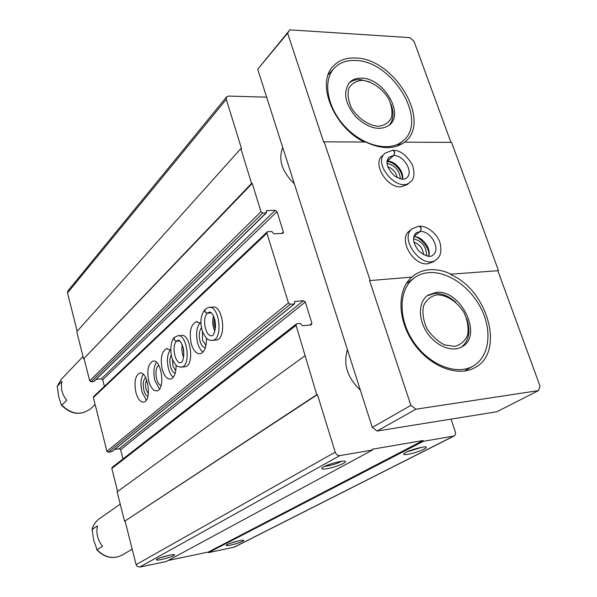 <?xml version="1.0" encoding="UTF-8"?>
<svg xmlns="http://www.w3.org/2000/svg" width="597" height="597" viewBox="0 0 597 597"><rect width="100%" height="100%" fill="white"/><g stroke="black" fill="none" stroke-linecap="round" stroke-linejoin="round"><path stroke-width="0.9" d="M266.643 97.154L228.539 96.087L226.614 96.878L226.285 99.348L241.501 148.631L240.837 148.631L251.568 183.406L252.232 183.391L260.964 211.674L262.74 213.054L266.396 212.808L266.672 210.584L275.254 210.301L277.008 211.674L283.344 231.912L283.105 233.151L282.471 233.397L273.874 233.793L271.822 231.517L267.822 231.696L267.165 231.957L266.926 233.196L288.441 302.91L290.246 304.291L294.56 303.843L294.858 301.418L303.515 300.701L305.298 302.067L311.94 323.283L311.082 324.91L302.41 325.753L300.313 323.432L296.948 323.753L296.403 323.962L296.067 325.387L316.761 394.692L317.44 394.595L335.208 452.153C336.171 454.563 337.715 455.712 339.857 455.608L372.521 450.011L372.267 449.22L423.101 440.534L423.355 441.302L453.66 436.108L455.287 434.885L455.548 432.579L451.033 419.131M226.614 96.878L67.901 290.888L67.506 292.918L77.177 331.223M251.568 183.406L83.602 358.887L76.744 331.708L240.837 148.631M83.602 358.887L252.232 183.391M84.14 358.827L89.699 380.834L91.057 381.819L94.042 381.379L266.396 212.808M96.065 379.401L101.371 378.804L275.254 210.301M104.4 386.349L102.721 379.782L101.371 378.804M267.165 231.957L93.617 396.572L93.363 397.572L106.915 451.31L108.303 452.287L111.96 451.489M148.81 381.296C150.825 387.998 153.556 391.177 156.989 390.834C165.817 389.453 161.347 358.26 152.757 361.192C148.049 363.976 146.735 370.685 148.81 381.296M184.279 366.804L185.249 366.7C194.98 365.155 190.465 332.372 180.973 335.544L178.525 335.783M215.256 340.133L216.472 340.014C227.256 338.29 222.741 303.724 212.196 307.179M135.959 392.632C137.922 399.229 140.549 402.378 143.847 402.065C152.265 400.751 147.832 370.297 139.646 373.118C135.183 375.789 133.952 382.289 135.959 392.632M170.69 350.133L166.518 348.685C161.541 351.596 160.13 358.506 162.28 369.424C164.362 376.222 167.19 379.431 170.772 379.065C174.369 377.625 176.13 372.983 176.055 365.133M201.01 323.44L196.182 321.731C190.6 324.917 188.965 332.29 191.279 343.85C193.495 350.857 196.555 354.133 200.458 353.7C204.614 352.014 206.607 346.82 206.435 338.118M114.631 449.414L119.236 448.728L303.515 300.701M122.967 458.951L120.609 449.705L119.236 448.728M296.403 323.962L112.169 467.361L111.818 468.496L117.624 491.488M316.761 394.692L124.572 521.293L117.139 491.838L304.798 355.924M124.572 521.293L317.44 394.595M125.124 521.188L136.094 564.65L136.922 566.172L139.623 567.098L166.339 561.486L372.521 450.011M161.623 559.486C169.242 557.68 173.585 556.128 174.645 554.814C174.54 553.456 157.466 557.949 156.407 559.628C156.033 560.299 157.772 560.255 161.623 559.486M327.156 468.667C334.663 467.414 346.253 462.929 345.402 461.578C345.365 459.309 324.164 465.167 322.082 468.026C321.268 469.145 322.962 469.361 327.156 468.667M168.235 560.456L208.286 552.053L423.101 440.534M208.286 552.053L208.443 552.635L423.355 441.302M230.793 545.061C238.233 543.277 242.561 541.733 243.77 540.412C243.74 539.113 227.315 543.561 226.263 545.158C225.882 545.77 227.39 545.74 230.793 545.061M408.109 454.31C415.146 453.138 427.027 448.578 426.273 447.302C426.377 445.19 405.938 451.071 403.9 453.735C403.139 454.713 404.542 454.899 408.109 454.31M208.443 552.635L234.39 547.113L454.287 435.9M360.349 390.102C347.32 377.617 343.021 364.185 347.461 349.812M294.343 183.764C281.903 171.652 278.038 159.571 282.754 147.526M406.87 451.936L422.251 447.183M324.895 466.264L327.678 465.944C333.335 464.794 337.954 463.25 341.529 461.302M230.36 543.233L239.084 540.77M160.362 557.74L170.123 555.068M202.502 331.462L202.51 340.283L205.98 345.454M201.495 327.649C199.159 330.932 198.667 335.447 200.017 341.185C201.279 345.253 203.062 347.454 205.368 347.782M200.129 322.701C196.465 327.552 195.659 334.387 197.704 343.2C198.935 347.417 200.704 350.379 203.01 352.096M172.496 359.454L172.943 366.058L175.757 370.864M171.235 355.028C169.667 358.23 169.451 362.185 170.578 366.894C171.675 370.595 173.22 372.737 175.212 373.304M170.272 349.767C167.235 354.364 166.638 360.685 168.488 368.722C169.615 372.722 171.22 375.58 173.294 377.297M146.705 379.968C145.407 382.378 145.205 385.535 146.108 389.438L148.355 393.811M145.638 377.565C143.19 379.968 142.601 384.184 143.87 390.229C144.817 393.595 146.161 395.654 147.884 396.401M143.235 374.319C140.713 378.677 140.288 384.535 141.967 391.893L146.31 400.132M214.808 319.589L215.524 327.454M158.683 365.155C155.921 367.804 155.242 372.446 156.638 379.073C157.683 382.692 159.145 384.908 161.048 385.729M156.421 362.334C153.653 366.812 153.153 372.894 154.914 380.58L159.481 388.99M450.944 142.37L413.96 41.163L409.714 37.618L289.873 29.85L257.717 69.259L372.282 427.4L377.103 431.027L496.868 411.751L538.419 390.617L415.922 409.214L410.9 405.385L369.558 280.605L411.9 277.105L369.558 280.605M95.11 404.512L90.468 408.833C81.005 415.684 71.461 414.46 61.849 405.176L66.737 400.311C61.954 394.311 60.394 387.96 62.066 381.267L57.245 386.304L61.103 379.528L83.005 356.513M61.849 405.176L61.379 405.079L58.67 396.609L57.245 386.304M132.183 549.15L122.445 554.971C113.348 559.493 104.908 557.747 97.102 549.725L102.557 546.248C97.595 540.024 95.916 533.203 97.535 525.793L92.162 529.472C93.393 524.845 95.856 521.211 99.55 518.577L120.251 504.159M97.102 549.725L93.654 540.218L92.162 529.472M429.086 272.613C448.22 271.195 471.145 287.575 481.749 309.813C492.473 331.992 489.122 356.916 473.22 366.021C456.548 375.916 428.639 364.827 413.273 341.402C397.692 318.119 398.662 288.806 414.393 277.799C418.654 274.754 423.557 273.03 429.086 272.613M435.959 292.403C460.586 288.866 483.436 335.432 462.227 346.685C452.474 352.745 436.026 346.267 426.997 332.536C417.84 318.895 418.415 301.575 427.9 295.216L435.959 292.403M451.183 274.172L498.495 270.65L451.183 274.172C443.825 270.747 436.668 269.262 429.706 269.702C423.907 270.128 418.773 271.941 414.303 275.142L411.9 277.105M355.379 60.476C392.222 60.543 428.482 120.393 403.341 140.586C390.714 152.325 364.028 146.593 345.738 127.355C327.29 108.273 322.246 80.759 334.23 68.177C339.506 62.678 346.558 60.11 355.379 60.476M361.521 78.147C382.901 77.931 404.303 112.833 389.886 124.706C380.289 131.37 369.021 128.84 356.088 117.131C344.909 103.639 342.738 92.087 349.573 82.461C352.581 79.431 356.558 77.991 361.521 78.147M498.495 270.65L451.593 142.37L404.587 142.183C394.43 149.451 381.446 149.399 365.625 142.026L324.201 141.855L323.738 142.31L287.597 33.208L289.873 29.85M497.95 271.008L540.016 386.132L538.419 390.617M372.282 427.4L410.9 405.385M324.201 141.855L370.065 280.224M257.717 69.259L287.597 33.208M377.103 431.027L415.922 409.214M382.289 155.66C372.177 163.496 386.707 187.973 400.878 186.831L407.273 184.57L410.132 182.152C398.124 193.629 372.088 163.526 385.065 153.145L392.46 150.31C394.654 151.078 395.035 152.81 393.617 155.504L386.953 161.145M427.653 263.807L433.116 261.904L436.131 259.717C422.766 270.687 398.177 238.419 412.4 228.614L409.467 230.912C397.878 238.651 412.758 265.732 427.653 263.807M404.639 142.183L405.385 141.541C431.624 120.519 393.856 58.133 355.446 57.999C346.215 57.596 338.842 60.282 333.335 66.051C315.791 82.782 333.35 127.064 364.267 142.019M411.378 277.478C396.766 290.44 397.505 320.514 413.952 343.641C430.213 366.901 458.227 377.446 475.122 367.498C505.189 352.088 487.809 290.142 450.645 274.545M423.482 254.643C422.907 248.471 419.713 244.285 413.893 242.076M426.631 255.919C426.556 246.934 422.183 241.203 413.512 238.725M397.139 177.622C395.99 172.257 392.848 168.623 387.722 166.735M400.4 178.876C399.52 170.541 395.027 165.347 386.938 163.302M348.902 83.222C351.849 80.647 355.588 79.438 360.125 79.588L369.692 81.908M391.057 104.326C394.192 113.064 393.55 120.079 389.14 125.363M362.282 80.326C372.058 81.393 382.356 88.602 388.557 98.647C391.736 105.587 392.684 111.99 391.408 117.855C388.737 122.81 384.356 125.631 378.252 126.31C368.401 125.482 357.737 118.169 351.402 107.818C348.2 100.692 347.335 94.199 348.797 88.334C351.663 83.483 356.155 80.811 362.282 80.326M427.101 295.799L434.34 293.515C441.698 293.105 448.854 296.03 455.795 302.291M466.682 318.559C470.884 331.29 469.115 340.82 461.369 347.163M436.81 294.843C446.75 294.791 457.436 301.828 464.085 312.724C467.57 320.395 468.779 327.738 467.705 334.76C465.197 340.902 460.869 344.782 454.72 346.402L444.586 344.894C437.511 341.283 431.594 335.79 426.818 328.402C423.31 320.499 422.191 313.029 423.46 305.985C426.176 299.94 430.624 296.224 436.81 294.843M392.848 150.302L392.833 150.302C394.886 151.101 395.162 152.832 393.684 155.504L387.386 161.138C395.147 160.772 404.311 171.682 402.527 179.16M419.206 226.188L419.191 226.188C421.445 227.039 421.781 228.815 420.198 231.517L413.803 236.464M420.198 231.517C430.9 230.42 441.28 249.733 432.825 255.128C430.236 257.725 425.549 256.329 418.766 250.927C413.042 243.531 412.102 237.554 415.945 233.009L420.131 231.524C421.646 228.8 421.206 227.024 418.81 226.211L412.4 228.614M420.131 231.524L413.818 236.405M207.472 313.164L211.278 312.835L207.51 313.134C205.047 312.507 204.331 311.156 205.361 309.097L208.562 307.477C219.077 304.022 223.591 338.656 212.845 340.372C208.547 339.88 207.129 340.932 202.779 332.223C199.659 323.029 200.45 315.388 205.144 309.298C204.256 311.306 205.032 312.589 207.472 313.164C201.562 317.895 205.689 337.79 212.166 335.633C211.622 335.021 214.644 337.902 215.517 323.992C213.838 311.201 208.592 311.656 209.129 312.238L207.51 313.134M179.727 340.857L176.66 341.156C174.302 340.588 173.623 339.305 174.637 337.312L177.466 335.88C186.928 332.708 191.443 365.551 181.742 367.088C177.54 366.454 176.697 367.789 172.451 359.334C168.667 348.932 172.294 337.902 174.428 337.499C173.555 339.439 174.287 340.671 176.63 341.185C171.249 345.462 175.197 364.588 181.078 362.588L181.122 362.551C180.458 362.342 184.189 363.677 183.652 349.917C180.436 337.521 177.503 340.588 178.078 340.357L176.66 341.156M179.749 340.88L176.63 341.185M67.506 292.918L226.285 99.348M89.699 380.834L260.964 211.674M91.057 381.819L262.74 213.054M93.766 381.513L266.061 212.942M266.195 211.054L266.672 210.584M102.721 379.782L277.008 211.674M281.694 233.434L283.344 231.912M93.363 397.572L266.926 233.196M106.915 451.31L288.441 302.91M108.303 452.287L290.246 304.291M111.572 451.802L294.276 303.948M294.411 301.783L294.858 301.418M120.609 449.705L305.298 302.067M309.619 325.052L311.94 323.283M111.818 468.496L296.067 325.387M136.094 564.65L335.208 452.153M139.623 567.098L339.857 455.608M233.852 547.3L453.66 436.108M393.684 155.504C403.863 154.944 413.997 172.399 406.624 177.869C404.467 180.197 400.356 179.488 394.274 175.749C387.043 168.332 385.214 162.168 388.796 157.242L393.617 155.504M413.758 236.643C422.042 236.031 431.541 248.464 428.713 256.24M211.398 340.477L216.472 340.014M213.539 316.029C212.099 321.253 212.562 326.305 214.913 331.186M210.234 312.179L209.129 312.238L210.166 312.149M180.615 367.192L185.249 366.7M182.309 344.857C181.488 349.17 181.921 353.357 183.615 357.409M111.811 451.698L294.56 303.843M425.579 446.944L426.273 447.302M344.656 461.183L345.402 461.578M197.368 321.626L196.182 321.731M167.473 348.588L166.518 348.685M140.414 373.028L139.646 373.118M153.616 361.103L152.757 361.192M57.103 386.572L61.103 379.528M91.96 529.808C93.199 525.054 95.729 521.315 99.55 518.577M90.468 408.833C80.617 415.885 70.916 414.631 61.379 405.079M334.23 68.177L328.163 74.752M403.341 140.586L397.244 146.086M122.445 554.971C113.034 559.605 104.438 557.807 96.654 549.576M414.393 277.799L406.221 283.702M473.22 366.021L464.406 371.073M410.132 182.152C414.214 179.339 415.005 173.63 412.49 165.018C406.438 155.041 400.042 150.138 393.311 150.31M402.184 179.145C403.341 172.645 394.908 161.66 386.923 161.488M436.131 259.717C440.556 256.867 441.87 251.322 440.079 243.076C438.332 235.867 428.75 225.92 419.631 226.173M428.415 256.225C431.586 248.927 417.99 234.905 413.699 236.934M213.532 307.067L209.89 307.365M214.166 317.522L213.935 323.649L215.256 329.619M183.063 347.111L183.891 355.058"/></g></svg>
